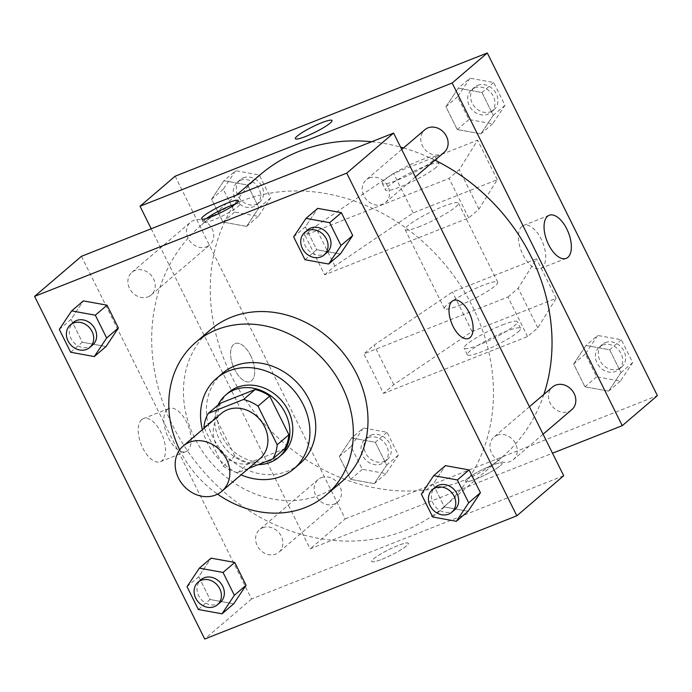 <?xml version="1.0" encoding="UTF-8"?>
<svg xmlns="http://www.w3.org/2000/svg" width="692" height="692" viewBox="0 0 692 692"><rect width="100%" height="100%" fill="white"/><g stroke="black" fill="none" stroke-linecap="round" stroke-linejoin="round"><path stroke-width="0.52" stroke-dasharray="3.46 2.59" d="M259.907 458.735A29.747 25.448 49.5 0 1 221.232 452.654A29.747 25.448 49.5 0 1 221.25 413.505M204.252 428.028L223.161 466.114A39.954 34.176 49.5 0 0 237.685 472.722L248.558 468.432M219.961 403.401A39.954 34.176 49.5 0 0 215.679 417.44L234.873 456.106A39.954 34.176 49.5 0 0 249.397 462.714L284.62 448.805M218.032 405.054A40.906 34.989 -130.5 0 0 222.409 444.523A40.906 34.989 -130.5 0 0 258.211 464.626M281.8 454.696A40.906 34.989 49.5 0 1 228.628 446.34A40.906 34.989 49.5 0 1 228.637 392.511M234.873 456.106L223.161 466.114M215.679 417.44L203.967 427.448M249.397 462.714L237.685 472.722M202.393 429.628A59.495 50.888 -130.5 0 0 241.05 474.85M222.417 373.369A59.495 50.888 -130.5 0 0 222.392 451.66A59.495 50.888 -130.5 0 0 299.731 463.822M179.678 449.852A100.401 85.877 -130.5 0 0 217.539 494.14M340.957 482.393A100.401 85.877 49.5 0 1 210.437 461.884A100.401 85.877 49.5 0 1 210.48 329.764M421.35 494.157L433.071 484.149L445.406 465.621L433.071 484.149L444.402 506.976L468.077 511.276L444.402 506.976L432.682 516.985M187.013 586.678L198.725 576.67L211.069 558.141L198.725 576.67L210.057 599.497L233.732 603.796L210.057 599.497L198.345 609.505M293.65 236.898L305.362 226.881L317.706 208.361L305.362 226.881L316.694 249.708L340.369 254.016L316.694 249.708L304.982 259.725M59.304 329.418L71.016 319.401L83.36 300.882L71.016 319.401L82.348 342.229L106.023 346.536L82.348 342.229L70.636 352.245M240.79 201.285A185.923 159.03 49.5 0 1 459.445 283.893A185.923 159.03 49.5 0 1 443.382 507.348A185.923 159.03 49.5 0 1 201.692 469.358A185.923 159.03 49.5 0 1 201.761 224.701A185.923 159.03 49.5 0 1 240.79 201.285M81.457 256.308L251.559 598.978L563.695 475.741M262.709 527.736A14.878 12.724 49.5 0 1 280.208 534.345A14.878 12.724 49.5 0 1 278.919 552.225A14.878 12.724 49.5 0 1 259.587 549.188A14.878 12.724 49.5 0 1 259.587 529.614A14.878 12.724 49.5 0 1 262.709 527.736M497.055 435.216A14.878 12.724 49.5 0 1 514.545 441.825A14.878 12.724 49.5 0 1 513.265 459.704A14.878 12.724 49.5 0 1 493.924 456.668A14.878 12.724 49.5 0 1 493.932 437.093A14.878 12.724 49.5 0 1 497.055 435.216M369.346 177.956A14.878 12.724 49.5 0 1 386.837 184.565A14.878 12.724 49.5 0 1 385.556 202.445A14.878 12.724 49.5 0 1 366.224 199.4A14.878 12.724 49.5 0 1 366.224 179.834A14.878 12.724 49.5 0 1 369.346 177.956M148.088 296.833A14.878 12.724 -130.5 0 0 151.211 294.965A14.878 12.724 -130.5 0 0 151.219 275.39A14.878 12.724 -130.5 0 0 131.887 272.345A14.878 12.724 -130.5 0 0 130.598 290.225A14.878 12.724 -130.5 0 0 148.088 296.833M251.559 598.978L204.702 639.027M141.678 419.646A23.156 11.505 68.5 0 0 141.921 446.193A23.156 11.505 68.5 0 0 160.362 461.694A23.156 11.505 68.5 0 0 162.568 435.934A23.156 11.505 68.5 0 0 143.356 418.625A23.156 11.505 68.5 0 0 141.678 419.646M382.001 559.266A20.449 2.993 -26.4 0 0 400.339 550.166A20.449 2.993 -26.4 0 0 408.375 543.289A20.449 2.993 -26.4 0 0 388.722 549.699A20.449 2.993 -26.4 0 0 371.734 561.471A20.449 2.993 -26.4 0 0 382.001 559.266A20.449 2.993 -26.4 0 0 400.339 550.157A20.449 2.993 -26.4 0 0 408.367 543.281A20.449 2.993 -26.4 0 0 388.722 549.699A20.449 2.993 -26.4 0 0 371.734 561.471A20.449 2.993 -26.4 0 0 381.993 559.257M235.15 204.244A20.449 2.993 153.6 0 1 239.916 203.941A20.449 2.993 153.6 0 1 222.928 215.714A20.449 2.993 153.6 0 1 203.284 222.132A20.449 2.993 153.6 0 1 206.406 218.508M167.317 409.517A23.156 11.505 68.5 0 0 167.559 436.064A23.156 11.505 68.5 0 0 186.01 451.573A23.156 11.505 68.5 0 0 188.207 425.814A23.156 11.505 68.5 0 0 169.004 408.496A23.156 11.505 68.5 0 0 167.317 409.517M468.579 338.449L468.579 338.457A20.449 10.164 -111.5 0 1 452.283 324.756A20.449 10.164 -111.5 0 1 452.066 301.314A20.449 10.164 -111.5 0 1 453.554 300.406L453.563 300.406M371.665 141.73A185.923 159.03 49.5 0 1 400.564 147.119M403.514 147.95A185.923 159.03 49.5 0 1 434.965 160.198M543.843 394.423A185.923 159.03 49.5 0 1 501.951 457.282A185.923 159.03 49.5 0 1 260.261 419.291A185.923 159.03 49.5 0 1 260.33 174.635M206.657 246.767A14.878 12.724 -130.5 0 0 209.78 244.89A14.878 12.724 -130.5 0 0 209.788 225.324A14.878 12.724 -130.5 0 0 190.456 222.279A14.878 12.724 -130.5 0 0 189.167 240.159A14.878 12.724 -130.5 0 0 206.657 246.767M571.826 409.638A14.878 12.724 49.5 0 1 552.493 406.602A14.878 12.724 49.5 0 1 552.501 387.027M444.126 152.378A14.878 12.724 49.5 0 1 424.784 149.334A14.878 12.724 49.5 0 1 424.793 129.767M321.278 477.67A14.878 12.724 49.5 0 1 338.777 484.279A14.878 12.724 49.5 0 1 337.488 502.158A14.878 12.724 49.5 0 1 318.156 499.122A14.878 12.724 49.5 0 1 318.156 479.547A14.878 12.724 49.5 0 1 321.278 477.67M151.211 228.775L310.12 548.912L552.51 453.217M521.88 226.431A23.156 11.505 68.5 0 0 522.114 252.978A23.156 11.505 68.5 0 0 540.564 268.479A23.156 11.505 68.5 0 0 542.77 242.719A23.156 11.505 68.5 0 0 523.559 225.41A23.156 11.505 68.5 0 0 521.88 226.431M467.256 478.786A20.449 2.993 -26.4 0 0 465.439 481.364A20.449 2.993 -26.4 0 0 485.092 474.954A20.449 2.993 -26.4 0 0 502.081 463.182A20.449 2.993 -26.4 0 0 487.246 467.325A20.449 2.993 -26.4 0 0 467.256 478.786A20.449 2.993 153.6 0 1 487.237 467.316A20.449 2.993 153.6 0 1 502.081 463.173A20.449 2.993 153.6 0 1 485.092 474.946A20.449 2.993 153.6 0 1 465.439 481.364A20.449 2.993 153.6 0 1 467.256 478.786M175.162 176.2L345.265 518.87L310.12 548.912M345.265 518.87L657.4 395.634M250.694 355.671A20.449 10.164 68.5 0 0 235.133 343.535A20.449 10.164 68.5 0 0 233.187 366.293A20.449 10.164 68.5 0 0 250.158 381.577A20.449 10.164 68.5 0 0 250.694 355.671M250.703 355.671A20.449 10.164 -111.5 0 1 250.158 381.577A20.449 10.164 -111.5 0 1 233.195 366.284A20.449 10.164 -111.5 0 1 235.142 343.535A20.449 10.164 -111.5 0 1 250.703 355.671M295.346 138.703L295.346 138.703A20.449 2.993 -26.4 0 0 310.18 134.568A20.449 2.993 -26.4 0 0 330.171 123.098A20.449 2.993 -26.4 0 0 331.978 120.52L331.978 120.512M585.977 345.464L573.633 363.992L584.965 386.819L608.64 391.118L620.983 372.599L609.652 349.771L585.977 345.464L573.633 363.992L584.965 386.819L608.64 391.118L620.983 372.599L609.652 349.771L585.977 345.464L597.689 335.447L585.346 353.975L596.677 376.803L620.352 381.11L632.696 362.582L621.364 339.755L597.689 335.447M351.631 437.984L339.288 456.504L350.619 479.331L374.294 483.639L386.638 465.119L375.306 442.292L351.631 437.984L339.288 456.504L350.619 479.331L374.294 483.639L386.638 465.119L375.306 442.292L351.631 437.984L363.343 427.967L351.008 446.496L362.34 469.323L386.006 473.622L398.35 455.102L387.018 432.275L363.343 427.967M223.923 180.724L211.588 199.244L222.919 222.071L246.594 226.379L258.929 207.851L247.598 185.024L223.923 180.724L211.588 199.244L222.919 222.071L246.594 226.379L258.929 207.851L247.598 185.024L223.923 180.724L235.643 170.708L223.3 189.227L234.631 212.055L258.306 216.362L270.65 197.843L259.318 175.015L235.643 170.708M458.268 88.204L445.925 106.724L457.256 129.551L480.931 133.859L493.275 115.33L481.943 92.503L458.268 88.204L445.925 106.724L457.256 129.551L480.931 133.859L493.275 115.33L481.943 92.503L458.268 88.204L469.98 78.187L457.637 96.716L468.968 119.543L492.643 123.842L504.987 105.322L493.656 82.495L469.98 78.187M527.563 336.563L507.937 297.024L363.88 353.897L383.506 393.437L393.757 384.674L472.082 331.52L556.126 298.338L537.814 327.8L527.563 336.563L383.506 393.437M324.626 274.819L334.876 266.057L413.202 212.902L497.245 179.73L478.933 209.183L468.683 217.945L324.626 274.819L304.999 235.28L315.249 226.518L393.575 173.363L477.618 140.191L459.306 169.644L449.056 178.406L304.999 235.28M468.683 217.945L449.056 178.406M459.341 305.432A29.747 4.351 -26.4 0 0 486.018 292.197A29.747 4.351 -26.4 0 0 497.695 282.189A29.747 4.351 -26.4 0 0 469.115 291.522A29.747 4.351 -26.4 0 0 444.402 308.649A29.747 4.351 -26.4 0 0 459.341 305.432M507.937 297.024L518.187 288.261L536.499 258.799L452.456 291.981L374.13 345.135L363.88 353.897M420.079 226.353A29.747 4.351 153.6 0 1 405.149 229.571A29.747 4.351 153.6 0 1 416.826 219.563A29.747 4.351 153.6 0 1 443.511 206.328A29.747 4.351 153.6 0 1 458.441 203.119A29.747 4.351 153.6 0 1 446.764 213.119A29.747 4.351 153.6 0 1 420.079 226.353M436.176 167.326A29.747 4.351 153.6 0 1 407.104 184.003A29.747 4.351 153.6 0 1 385.522 190.032A29.747 4.351 153.6 0 1 410.235 172.905A29.747 4.351 153.6 0 1 438.815 163.58A29.747 4.351 153.6 0 1 436.176 167.326M432.907 160.734A29.747 4.351 153.6 0 1 403.834 177.42A29.747 4.351 153.6 0 1 382.252 183.441A29.747 4.351 153.6 0 1 406.965 166.322A29.747 4.351 153.6 0 1 435.545 156.989A29.747 4.351 153.6 0 1 432.907 160.734M502.392 324.946A29.747 4.351 153.6 0 1 517.322 321.728A29.747 4.351 153.6 0 1 514.684 325.474A29.747 4.351 153.6 0 1 485.611 342.159A29.747 4.351 153.6 0 1 464.029 348.18A29.747 4.351 153.6 0 1 475.707 338.18A29.747 4.351 153.6 0 1 502.392 324.946M517.962 332.065A29.747 4.351 -26.4 0 0 520.592 328.319A29.747 4.351 -26.4 0 0 492.012 337.653A29.747 4.351 -26.4 0 0 467.308 354.771A29.747 4.351 -26.4 0 0 488.881 348.751A29.747 4.351 -26.4 0 0 517.962 332.065M537.814 327.8L518.187 288.261M556.126 298.338L536.499 258.799M497.245 179.73L477.618 140.191M478.933 209.183L459.306 169.644M472.082 331.52L452.456 291.981M413.202 212.902L393.575 173.363M393.757 384.674L374.13 345.135M334.876 266.057L315.249 226.518M92.641 345.031A14.878 12.724 49.5 0 1 73.309 341.986A14.878 12.724 49.5 0 1 73.317 322.411M71.016 319.401L82.348 342.229M220.35 602.291A14.878 12.724 49.5 0 1 201.017 599.255A14.878 12.724 49.5 0 1 201.026 579.68M198.725 576.67L210.057 599.497M326.987 252.511A14.878 12.724 49.5 0 1 307.655 249.466A14.878 12.724 49.5 0 1 307.655 229.9M305.362 226.881L316.694 249.708M454.696 509.77A14.878 12.724 49.5 0 1 435.355 506.734A14.878 12.724 49.5 0 1 435.363 487.159M433.071 484.149L444.402 506.976M240.427 180.352A14.878 12.724 49.5 0 1 257.926 186.961A14.878 12.724 49.5 0 1 256.637 204.841A14.878 12.724 49.5 0 1 237.304 201.805A14.878 12.724 49.5 0 1 237.304 182.23A14.878 12.724 49.5 0 1 240.427 180.352M258.306 216.362L246.594 226.379M270.65 197.843L258.929 207.851M259.318 175.015L247.598 185.024M223.3 189.227L211.588 199.244M234.631 212.055L222.919 222.071M243.359 177.853A14.878 12.724 49.5 0 1 260.849 184.461A14.878 12.724 49.5 0 1 259.569 202.341A14.878 12.724 49.5 0 1 240.228 199.296A14.878 12.724 49.5 0 1 240.236 179.73A14.878 12.724 49.5 0 1 243.359 177.853M368.135 437.621A14.878 12.724 49.5 0 1 385.626 444.229A14.878 12.724 49.5 0 1 384.345 462.1A14.878 12.724 49.5 0 1 365.004 459.064A14.878 12.724 49.5 0 1 365.013 439.489A14.878 12.724 49.5 0 1 368.135 437.621M386.006 473.622L374.294 483.639M398.35 455.102L386.638 465.119M387.018 432.275L375.306 442.292M351.008 446.496L339.288 456.504M362.34 469.323L350.619 479.331M371.068 435.112A14.878 12.724 49.5 0 1 388.558 441.721A14.878 12.724 49.5 0 1 387.269 459.6A14.878 12.724 49.5 0 1 367.936 456.564A14.878 12.724 49.5 0 1 367.945 436.989A14.878 12.724 49.5 0 1 371.068 435.112M474.773 87.841A14.878 12.724 49.5 0 1 492.263 94.449A14.878 12.724 49.5 0 1 490.974 112.32A14.878 12.724 49.5 0 1 471.641 109.284A14.878 12.724 49.5 0 1 471.65 89.709A14.878 12.724 49.5 0 1 474.773 87.841M492.643 123.842L480.931 133.859M504.987 105.322L493.275 115.33M493.656 82.495L481.943 92.503M457.637 96.716L445.925 106.724M468.968 119.543L457.256 129.551M477.696 85.332A14.878 12.724 49.5 0 1 495.195 91.941A14.878 12.724 49.5 0 1 493.906 109.82A14.878 12.724 49.5 0 1 474.574 106.776A14.878 12.724 49.5 0 1 474.574 87.209A14.878 12.724 49.5 0 1 477.696 85.332M602.481 345.1A14.878 12.724 49.5 0 1 619.971 351.709A14.878 12.724 49.5 0 1 618.683 369.589A14.878 12.724 49.5 0 1 599.35 366.544A14.878 12.724 49.5 0 1 599.358 346.969A14.878 12.724 49.5 0 1 602.481 345.1M620.352 381.11L608.64 391.118M632.696 362.582L620.983 372.599M621.364 339.755L609.652 349.771M585.346 353.975L573.633 363.992M596.677 376.803L584.965 386.819M605.405 342.592A14.878 12.724 49.5 0 1 622.895 349.209A14.878 12.724 49.5 0 1 621.615 367.08A14.878 12.724 49.5 0 1 602.274 364.044A14.878 12.724 49.5 0 1 602.282 344.469A14.878 12.724 49.5 0 1 605.405 342.592M239.916 203.941L238.273 200.619M203.284 222.132L201.631 218.81M169.004 408.496L143.356 418.625M186.01 451.573L160.362 461.694M236.309 195.17L201.761 224.701M501.951 457.282L443.382 507.348M151.211 294.965L209.78 244.89M131.887 272.345L190.456 222.279M529.441 406.74L493.932 437.093M543.073 434.213L513.265 459.704M401.732 149.481L366.224 179.834M415.373 176.953L385.556 202.445M318.156 479.547L259.587 529.614M337.488 502.158L278.919 552.225M549.206 215.281L523.559 225.41M566.212 258.358L540.564 268.479M497.695 282.189L458.441 203.119M444.402 308.649L405.149 229.571M382.252 183.441L385.522 190.032M435.545 156.989L438.815 163.58M520.592 328.319L517.322 321.728M467.308 354.771L464.029 348.18M240.236 179.73L237.304 182.23M259.569 202.341L256.637 204.841M367.945 436.989L365.013 439.489M387.269 459.6L384.345 462.1M474.574 87.209L471.65 89.709M493.906 109.82L490.974 112.32M602.282 344.469L599.358 346.969M621.615 367.08L618.683 369.589"/><path stroke-width="1.04" d="M189.426 442.3A29.747 25.448 49.5 0 1 224.407 455.518A29.747 25.448 49.5 0 1 221.838 491.277A29.747 25.448 49.5 0 1 183.164 485.196A29.747 25.448 49.5 0 1 183.181 446.055A29.747 25.448 49.5 0 1 189.426 442.3M183.181 446.055L221.25 413.505A29.747 25.448 49.5 0 1 227.495 409.759A29.747 25.448 49.5 0 1 262.476 422.976A29.747 25.448 49.5 0 1 259.907 458.735L221.838 491.277M208.249 413.418L219.961 403.401L255.184 389.501L243.472 399.509L208.249 413.418A39.954 34.176 49.5 0 0 203.967 427.448L204.252 428.028M248.558 468.432L272.907 458.822A39.954 34.176 49.5 0 0 277.189 444.792L257.995 406.118A39.954 34.176 49.5 0 0 243.472 399.509M277.189 444.792L288.901 434.775L269.707 396.109L257.995 406.118M255.184 389.501A39.954 34.176 49.5 0 1 269.707 396.109M288.901 434.775A39.954 34.176 49.5 0 1 284.62 448.805L272.907 458.822M258.211 464.626A40.906 34.989 -130.5 0 0 278.867 457.196A40.906 34.989 -130.5 0 0 285.303 413.072A40.906 34.989 -130.5 0 0 225.713 395.011A40.906 34.989 -130.5 0 0 218.032 405.054M225.713 395.011L228.637 392.511A40.906 34.989 49.5 0 1 237.226 387.356A40.906 34.989 49.5 0 1 288.235 410.572A40.906 34.989 49.5 0 1 281.8 454.696L278.867 457.196M241.05 474.85A59.495 50.888 -130.5 0 0 293.875 468.83A59.495 50.888 -130.5 0 0 303.243 404.647A59.495 50.888 -130.5 0 0 216.561 378.377A59.495 50.888 -130.5 0 0 202.393 429.628M293.875 468.83L299.731 463.822A59.495 50.888 -130.5 0 0 309.099 399.639A59.495 50.888 -130.5 0 0 222.417 373.369L216.561 378.377M217.539 494.14A100.401 85.877 -130.5 0 0 326.313 494.91A100.401 85.877 -130.5 0 0 342.108 386.603A100.401 85.877 -130.5 0 0 195.836 342.28A100.401 85.877 -130.5 0 0 179.678 449.852M195.836 342.28L210.48 329.764A100.401 85.877 49.5 0 1 231.56 317.118A100.401 85.877 49.5 0 1 356.752 374.087A100.401 85.877 49.5 0 1 340.957 482.393L326.313 494.91M456.357 521.292L468.077 511.276L480.412 492.756L469.081 469.929L445.406 465.621L433.694 475.638L421.35 494.157L432.682 516.985L456.357 521.292L468.7 502.773L457.369 479.945L433.694 475.638M222.02 613.813L233.732 603.796L246.075 585.276L234.744 562.449L211.069 558.141L199.357 568.158L187.013 586.678L198.345 609.505L222.02 613.813L234.363 595.284L223.032 572.457L199.357 568.158M204.702 639.027L516.837 515.799L346.735 173.13L34.6 296.366L204.702 639.027M328.657 264.033L340.369 254.016L352.712 235.496L341.381 212.669L317.706 208.361L305.994 218.378L293.65 236.898L304.982 259.725L328.657 264.033L340.992 245.504L329.66 222.677L305.994 218.378M94.311 356.553L106.023 346.536L118.367 328.008L107.035 305.181L83.36 300.882L71.648 310.89L59.304 329.418L70.636 352.245L94.311 356.553L106.654 338.025L95.323 315.197L71.648 310.89M516.837 515.799L563.695 475.741L393.592 133.08L346.735 173.13M452.075 301.305A20.449 10.164 -111.5 0 1 453.563 300.406A20.449 10.164 -111.5 0 1 470.525 315.699A20.449 10.164 -111.5 0 1 468.579 338.449A20.449 10.164 -111.5 0 1 452.283 324.756A20.449 10.164 -111.5 0 1 452.075 301.305M393.592 133.08L81.457 256.308L34.6 296.366M228.005 202.825A20.449 2.993 153.6 0 1 238.273 200.619A20.449 2.993 153.6 0 1 221.284 212.392A20.449 2.993 153.6 0 1 201.631 218.81A20.449 2.993 153.6 0 1 209.659 211.925A20.449 2.993 153.6 0 1 228.005 202.825M206.406 218.508A20.449 2.993 153.6 0 1 229.657 206.147A20.449 2.993 153.6 0 1 235.15 204.244M453.554 300.406A20.449 10.164 -111.5 0 1 470.517 315.699A20.449 10.164 -111.5 0 1 468.579 338.457M236.309 195.17L260.33 174.635A185.923 159.03 49.5 0 1 299.359 151.219A185.923 159.03 49.5 0 1 371.665 141.73M400.564 147.119A185.923 159.03 49.5 0 1 403.514 147.95M434.965 160.198A185.923 159.03 49.5 0 1 543.843 394.423M529.441 406.74L552.501 387.027A14.878 12.724 49.5 0 1 555.624 385.15A14.878 12.724 49.5 0 1 573.114 391.758A14.878 12.724 49.5 0 1 571.826 409.638L543.073 434.213M401.732 149.481L424.793 129.767A14.878 12.724 49.5 0 1 427.916 127.89A14.878 12.724 49.5 0 1 445.406 134.499A14.878 12.724 49.5 0 1 444.126 152.378L415.373 176.953M552.51 453.217L622.255 425.675L452.161 83.014L140.026 206.242L151.211 228.775M547.519 216.302A23.156 11.505 -111.5 0 1 549.206 215.281A23.156 11.505 -111.5 0 1 568.409 232.598A23.156 11.505 -111.5 0 1 566.212 258.358A23.156 11.505 -111.5 0 1 547.761 242.849A23.156 11.505 -111.5 0 1 547.519 216.302M452.161 83.014L487.298 52.973L657.4 395.634L622.255 425.675M487.298 52.973L175.162 176.2L140.026 206.242M330.171 123.09A20.449 2.993 153.6 0 1 310.18 134.559A20.449 2.993 153.6 0 1 295.346 138.703A20.449 2.993 153.6 0 1 312.334 126.93A20.449 2.993 153.6 0 1 331.978 120.512A20.449 2.993 153.6 0 1 330.171 123.09M331.978 120.52A20.449 2.993 -26.4 0 0 312.334 126.93A20.449 2.993 -26.4 0 0 295.346 138.703M70.385 324.92L73.317 322.411A14.878 12.724 49.5 0 1 76.44 320.543A14.878 12.724 49.5 0 1 93.93 327.152A14.878 12.724 49.5 0 1 92.641 345.031L89.718 347.531A14.878 12.724 49.5 0 1 70.385 344.495A14.878 12.724 49.5 0 1 70.385 324.92A14.878 12.724 49.5 0 1 73.508 323.043A14.878 12.724 49.5 0 1 90.998 329.651A14.878 12.724 49.5 0 1 89.718 347.531M106.023 346.536L118.367 328.008L106.654 338.025M118.367 328.008L107.035 305.181L95.323 315.197M107.035 305.181L83.36 300.882M198.094 582.18L201.026 579.68A14.878 12.724 49.5 0 1 204.149 577.803A14.878 12.724 49.5 0 1 221.639 584.411A14.878 12.724 49.5 0 1 220.35 602.291L217.426 604.791A14.878 12.724 49.5 0 1 198.085 601.755A14.878 12.724 49.5 0 1 198.094 582.18A14.878 12.724 49.5 0 1 201.216 580.311A14.878 12.724 49.5 0 1 218.707 586.92A14.878 12.724 49.5 0 1 217.426 604.791M233.732 603.796L246.075 585.276L234.363 595.284M246.075 585.276L234.744 562.449L223.032 572.457M234.744 562.449L211.069 558.141M304.731 232.4L307.655 229.9A14.878 12.724 49.5 0 1 310.777 228.023A14.878 12.724 49.5 0 1 328.267 234.631A14.878 12.724 49.5 0 1 326.987 252.511L324.055 255.011A14.878 12.724 49.5 0 1 304.722 251.975A14.878 12.724 49.5 0 1 304.731 232.4A14.878 12.724 49.5 0 1 307.853 230.523A14.878 12.724 49.5 0 1 325.344 237.131A14.878 12.724 49.5 0 1 324.055 255.011M340.369 254.016L352.712 235.496L340.992 245.504M352.712 235.496L341.381 212.669L329.66 222.677M341.381 212.669L317.706 208.361M432.431 489.659L435.363 487.159A14.878 12.724 49.5 0 1 438.486 485.282A14.878 12.724 49.5 0 1 455.976 491.891A14.878 12.724 49.5 0 1 454.696 509.77L451.764 512.27A14.878 12.724 49.5 0 1 432.431 509.234A14.878 12.724 49.5 0 1 432.431 489.659A14.878 12.724 49.5 0 1 435.553 487.791A14.878 12.724 49.5 0 1 453.052 494.399A14.878 12.724 49.5 0 1 451.764 512.27M468.077 511.276L480.412 492.756L468.7 502.773M480.412 492.756L469.081 469.929L457.369 479.945M469.081 469.929L445.406 465.621"/></g></svg>
